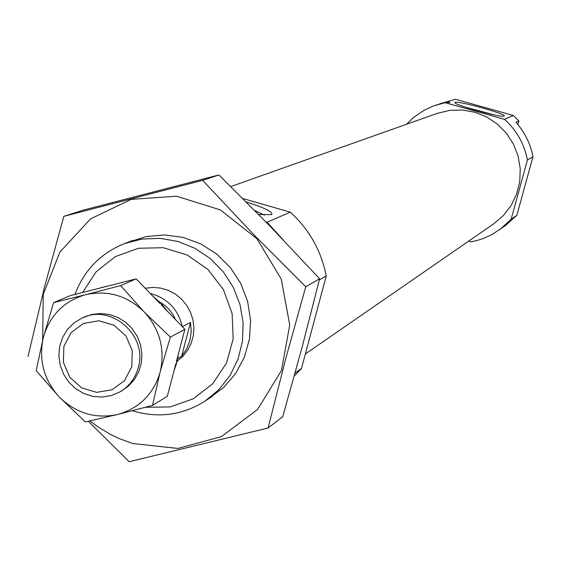 <?xml version="1.0" encoding="UTF-8"?>
<svg xmlns="http://www.w3.org/2000/svg" width="561" height="561" viewBox="0 0 561 561"><rect width="100%" height="100%" fill="white"/><g stroke="black" fill="none" stroke-linecap="round" stroke-linejoin="round"><path stroke-width="0.84" d="M264.483 215.122L254.729 210.529M455.476 99.269L439.565 103.876L455.476 99.269L513.35 115.475L518.855 120.91L517.866 124.521M406.388 124.325L413.709 117.347L424.158 110.251L433.337 106.008L446.388 102.326L435.722 105.159M445.245 102.712L504.486 119.318C516.653 130.306 524.304 143.847 527.438 159.948L532.95 156.771L516.87 215.256L505.412 225.62L491.941 234.582L483.855 238.285L477.516 240.367L471.009 241.833L468.638 241.153M527.438 159.948L511.12 219.344L516.87 215.256M532.95 156.771C530.454 143.693 524.773 132.186 515.896 122.256L518.855 120.91M504.486 119.318L513.35 115.475M511.12 219.344L499.486 229.87M230.76 186.575L437.292 113.364L449.634 110.384L462.348 110.012L474.901 112.256L486.766 117.032L497.432 124.142L506.457 133.287L513.441 144.079L518.105 156.063L520.236 168.735L519.752 181.547L516.681 193.959L511.148 205.452L503.399 215.536L493.757 223.797L305.373 353.963M82.572 292.498L96.099 271.84L115.363 256.594L138.497 248.264L163.251 247.703L187.185 255.003L207.928 269.455L223.425 289.644L232.128 313.585L233.18 338.893L226.49 363.058L212.745 383.696L193.321 398.808L170.137 406.928L145.481 407.293M145.215 288.256L152.922 287.393L160.684 288.088L168.209 290.31L175.2 293.992L181.385 298.978L186.518 305.079L190.41 312.056L192.9 319.637L193.896 327.533L193.356 335.429L191.308 343.023L187.823 350.022L183.054 356.151L177.171 361.179M74.957 294.434C84.136 270.185 100.629 253.242 124.423 243.621L141.814 239.077L159.871 238.327L177.802 241.419L194.814 248.235L210.179 258.474L223.194 271.692L233.299 287.316L240.052 304.658L243.144 322.954L242.45 341.397L238.011 359.18L230.024 375.526L218.846 389.727L204.975 401.164C182.367 415.308 158.146 418.506 132.319 410.75M242.766 198.503L290.289 212.17C309.244 229.456 321.236 250.704 326.243 275.907L301.495 368.472L295.093 373.023M326.243 275.907L319.335 279.89M301.495 368.472L294.287 375.933M258.656 214.512L271.608 214.646C273.698 212.254 265.22 208.012 246.174 201.904M265.879 221.883L267.078 222.226L283.01 239.638M290.289 212.17L267.078 222.226M503.995 116.057L504.044 116.036C508.568 114.346 453.162 99.262 454.894 102.656C454.214 105.019 501.688 117.985 503.995 116.057M448.393 101.646L449.915 102.593L446.388 102.326M494.192 114.879L464.017 106.716M42.664 340.275L43.239 294.378L59.894 252.043L90.538 218.881L131.204 199.358L176.547 196.203L220.48 209.954L257.036 238.86L281.222 279.027L289.735 325.001L281.454 370.526L257.583 409.453L221.441 436.598L177.935 448.442L132.866 443.555L119.795 438.821L110.356 434.326L98.371 427.152L89.921 420.925M128.806 242.093L146.365 236.518L164.815 234.94L183.279 237.457L200.894 243.958L216.827 254.14L230.326 267.534L240.753 283.508L247.597 301.313L250.557 320.1L249.477 338.977L244.435 357.062L235.662 373.507L223.587 387.532L208.783 398.506M88.35 421.269L129.177 461.731L268.074 428.015L285.717 358.76L305.752 286.727L253.053 233.93L202.626 180.333L63.835 216.343L44.614 286.671L28.05 356.445M268.074 428.015L282.751 416.718L302.211 346.824L319.609 278.761L305.752 286.727M63.835 216.343L83.301 210.144L218.923 174.948L270.213 226.335L319.609 278.761M202.626 180.333L218.923 174.948M150.271 293.494C167.416 298.087 178.11 309.167 182.346 326.726M181.624 356.298L186.659 348.9L189.913 340.499L191.217 331.523L190.502 322.414L181.624 356.298L177.746 358.514M182.353 326.733L190.502 322.414M131.786 366.719L124.535 380.653L111.99 389.797L96.66 392.363L81.576 387.854L69.711 377.174L63.393 362.434L63.87 346.537L71.058 332.61L83.547 323.416L98.883 320.787L114.03 325.261L125.959 335.962L132.298 350.765L131.786 366.719M138.286 367.546C135.306 378.268 129.128 386.417 119.752 391.992L111.232 395.589L102.081 397.083L92.782 396.375L83.834 393.527L75.7 388.675L68.814 382.09L63.547 374.11L60.167 365.169L58.856 355.737L59.69 346.305L62.615 337.371L67.488 329.426L74.059 322.877L81.962 318.08C111.085 303.221 148.097 335.653 138.286 367.546M120.945 391.276L128.28 386.27L134.303 379.699L138.714 371.88L141.302 363.205L141.933 354.103L140.566 345.022L137.277 336.411L132.228 328.704L125.664 322.287L117.915 317.463L109.367 314.483L100.447 313.487L91.59 314.518L83.238 317.533M84.676 294.967C63.828 301.411 50.153 315.212 43.653 336.369L43.148 338.346C38.688 360.085 43.849 379.397 58.617 396.297L60.048 397.784C76.303 413.212 95.146 418.857 116.569 414.719L118.518 414.242C139.416 407.987 153.209 394.25 159.892 373.03L160.411 371.045C165.004 349.173 159.836 329.728 144.92 312.701L143.476 311.208C127.031 295.724 108.084 290.149 86.625 294.469L53.583 302.624L43.653 336.369M143.476 311.208L120.664 285.584L86.625 294.469M160.411 371.045L170.362 337.105L144.92 312.701M43.148 338.346L36.177 370.653L58.617 396.297M60.048 397.784L85.405 421.914L116.569 414.719M118.518 414.242L152.508 405.407L159.892 373.03M170.362 337.105L184.857 329.328L176.336 361.88L177.108 361.431L176.603 363.374L175.824 363.816L167.325 396.269L152.508 405.407M53.583 302.624L70.37 295.598L136.155 278.873L159.787 303.354L160.579 302.968L161.989 304.434L161.196 304.812L184.857 329.328M120.664 285.584L136.155 278.873M174.022 370.702L176.603 363.374M160.579 302.968L153.602 296.944M108.091 286.005L104.998 286.643M177.108 361.431L178.468 353.732M167.788 311.65L161.989 304.434M103.098 287.127L100.082 288.045M158.994 301.439L164.948 305.443L168.861 309.174L173.181 314.966L175.663 319.798M204.975 401.164L212.71 396.073M124.423 243.621L133.076 240.332M119.752 391.992L122.158 390.61M81.962 318.08L84.487 316.937"/></g></svg>
